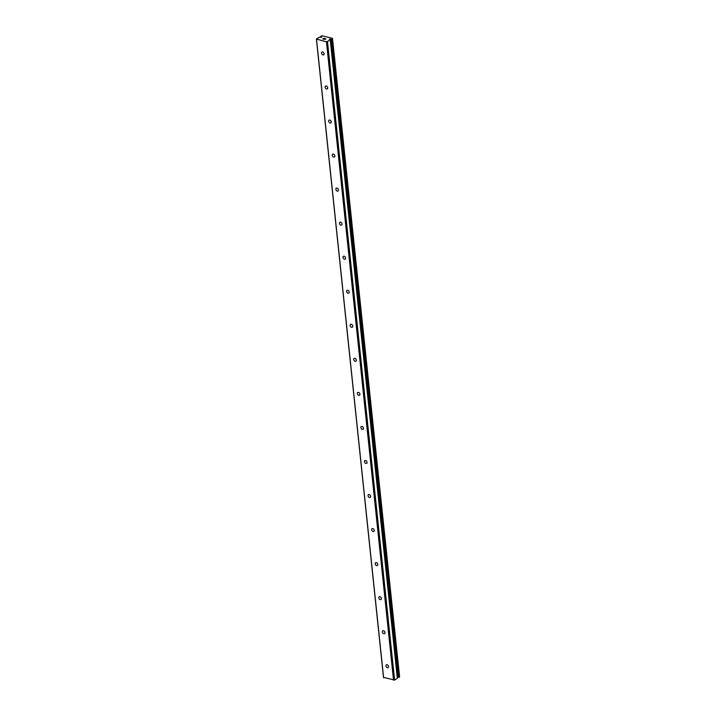 <?xml version="1.0" encoding="UTF-8"?>
<svg xmlns="http://www.w3.org/2000/svg" width="716" height="716" viewBox="0 0 716 716"><rect width="100%" height="100%" fill="white"/><g stroke="black" fill="none" stroke-linecap="round" stroke-linejoin="round"><path stroke-width="1.07" d="M397.335 678.329L330.246 39.926A1.217 0.51 174 0 1 330.103 39.711A1.217 0.51 174 0 1 330.112 39.622L329.262 39.291L330.855 39.156A1.217 0.51 174 0 1 331.678 39.067L332.43 38.297L322.066 35.8L320.625 36.391A1.217 0.51 174 0 1 320.813 36.632A1.217 0.51 174 0 1 320.804 36.731L321.654 37.062L320.07 37.196A1.217 0.51 174 0 1 319.3 37.286L316.4 39.04L383.49 677.372L394.597 680.048L397.362 678.285L330.255 39.989L326.451 41.868L316.4 39.04M330.318 39.076L397.416 677.408L397.944 677.488A1.217 0.51 174 0 1 398.767 677.399L399.6 676.906L332.51 38.575M385.942 665.925A1.647 1.137 57.8 0 1 386.363 664.842A1.647 1.137 57.8 0 1 387.696 665.057A1.647 1.137 57.8 0 1 388.537 666.551A1.647 1.137 57.8 0 1 388.117 667.634A1.647 1.137 57.8 0 1 386.783 667.419A1.647 1.137 57.8 0 1 385.942 665.925M382.362 631.879A1.647 1.137 57.8 0 1 382.783 630.796A1.647 1.137 57.8 0 1 384.116 631.011A1.647 1.137 57.8 0 1 384.957 632.505A1.647 1.137 57.8 0 1 384.537 633.588A1.647 1.137 57.8 0 1 383.203 633.374A1.647 1.137 57.8 0 1 382.362 631.879M378.791 597.833A1.647 1.137 57.8 0 1 379.203 596.75A1.647 1.137 57.8 0 1 380.536 596.965A1.647 1.137 57.8 0 1 381.377 598.46A1.647 1.137 57.8 0 1 380.966 599.543A1.647 1.137 57.8 0 1 379.632 599.328A1.647 1.137 57.8 0 1 378.791 597.833M375.211 563.787A1.647 1.137 57.8 0 1 375.632 562.704A1.647 1.137 57.8 0 1 376.965 562.928A1.647 1.137 57.8 0 1 377.797 564.414A1.647 1.137 57.8 0 1 377.386 565.497A1.647 1.137 57.8 0 1 376.052 565.282A1.647 1.137 57.8 0 1 375.211 563.787M371.631 529.75A1.647 1.137 57.8 0 1 372.051 528.668A1.647 1.137 57.8 0 1 373.385 528.882A1.647 1.137 57.8 0 1 374.226 530.368A1.647 1.137 57.8 0 1 373.806 531.451A1.647 1.137 57.8 0 1 372.472 531.236A1.647 1.137 57.8 0 1 371.631 529.75M368.051 495.705A1.647 1.137 57.8 0 1 368.471 494.622A1.647 1.137 57.8 0 1 369.805 494.837A1.647 1.137 57.8 0 1 370.646 496.331A1.647 1.137 57.8 0 1 370.226 497.414A1.647 1.137 57.8 0 1 368.892 497.199A1.647 1.137 57.8 0 1 368.051 495.705M364.471 461.659A1.647 1.137 57.8 0 1 364.892 460.576A1.647 1.137 57.8 0 1 366.225 460.791A1.647 1.137 57.8 0 1 367.066 462.285A1.647 1.137 57.8 0 1 366.646 463.368A1.647 1.137 57.8 0 1 365.312 463.154A1.647 1.137 57.8 0 1 364.471 461.659M360.9 427.613A1.647 1.137 57.8 0 1 361.312 426.53A1.647 1.137 57.8 0 1 362.645 426.745A1.647 1.137 57.8 0 1 363.486 428.24A1.647 1.137 57.8 0 1 363.075 429.323A1.647 1.137 57.8 0 1 361.741 429.108A1.647 1.137 57.8 0 1 360.9 427.613M357.32 393.567A1.647 1.137 57.8 0 1 357.74 392.484A1.647 1.137 57.8 0 1 359.074 392.699A1.647 1.137 57.8 0 1 359.906 394.194A1.647 1.137 57.8 0 1 359.495 395.277A1.647 1.137 57.8 0 1 358.161 395.062A1.647 1.137 57.8 0 1 357.32 393.567M353.74 359.522A1.647 1.137 57.8 0 1 354.16 358.439A1.647 1.137 57.8 0 1 355.494 358.662A1.647 1.137 57.8 0 1 356.335 360.148A1.647 1.137 57.8 0 1 355.915 361.231A1.647 1.137 57.8 0 1 354.581 361.016A1.647 1.137 57.8 0 1 353.74 359.522M350.16 325.485A1.647 1.137 57.8 0 1 350.58 324.402A1.647 1.137 57.8 0 1 351.914 324.616A1.647 1.137 57.8 0 1 352.755 326.102A1.647 1.137 57.8 0 1 352.335 327.185A1.647 1.137 57.8 0 1 351.001 326.97A1.647 1.137 57.8 0 1 350.16 325.485M346.58 291.439A1.647 1.137 57.8 0 1 347 290.356A1.647 1.137 57.8 0 1 348.334 290.571A1.647 1.137 57.8 0 1 349.175 292.065A1.647 1.137 57.8 0 1 348.755 293.148A1.647 1.137 57.8 0 1 347.421 292.934A1.647 1.137 57.8 0 1 346.58 291.439M343.009 257.393A1.647 1.137 57.8 0 1 343.42 256.31A1.647 1.137 57.8 0 1 344.754 256.525A1.647 1.137 57.8 0 1 345.595 258.02A1.647 1.137 57.8 0 1 345.184 259.103A1.647 1.137 57.8 0 1 343.85 258.888A1.647 1.137 57.8 0 1 343.009 257.393M339.429 223.347A1.647 1.137 57.8 0 1 339.849 222.264A1.647 1.137 57.8 0 1 341.183 222.479A1.647 1.137 57.8 0 1 342.015 223.974A1.647 1.137 57.8 0 1 341.604 225.057A1.647 1.137 57.8 0 1 340.27 224.842A1.647 1.137 57.8 0 1 339.429 223.347M335.849 189.301A1.647 1.137 57.8 0 1 336.269 188.219A1.647 1.137 57.8 0 1 337.603 188.433A1.647 1.137 57.8 0 1 338.444 189.928A1.647 1.137 57.8 0 1 338.024 191.011A1.647 1.137 57.8 0 1 336.69 190.796A1.647 1.137 57.8 0 1 335.849 189.301M332.269 155.256A1.647 1.137 57.8 0 1 332.689 154.173A1.647 1.137 57.8 0 1 334.023 154.388A1.647 1.137 57.8 0 1 334.864 155.882A1.647 1.137 57.8 0 1 334.444 156.965A1.647 1.137 57.8 0 1 333.11 156.75A1.647 1.137 57.8 0 1 332.269 155.256M328.689 121.219A1.647 1.137 57.8 0 1 329.109 120.136A1.647 1.137 57.8 0 1 330.443 120.351A1.647 1.137 57.8 0 1 331.284 121.836A1.647 1.137 57.8 0 1 330.864 122.919A1.647 1.137 57.8 0 1 329.53 122.704A1.647 1.137 57.8 0 1 328.689 121.219M325.118 87.173A1.647 1.137 57.8 0 1 325.529 86.09A1.647 1.137 57.8 0 1 326.863 86.305A1.647 1.137 57.8 0 1 327.704 87.799A1.647 1.137 57.8 0 1 327.293 88.882A1.647 1.137 57.8 0 1 325.959 88.668A1.647 1.137 57.8 0 1 325.118 87.173M321.538 53.127A1.647 1.137 57.8 0 1 321.958 52.044A1.647 1.137 57.8 0 1 323.292 52.259A1.647 1.137 57.8 0 1 324.124 53.754A1.647 1.137 57.8 0 1 323.713 54.837A1.647 1.137 57.8 0 1 322.379 54.622A1.647 1.137 57.8 0 1 321.538 53.127M324.679 38.449L323.417 38.601M323.82 38.7L322.889 38.932M323.632 39.112L322.719 38.959L323.847 38.243L322.719 38.959M324.983 38.771L325.825 38.834M325.932 38.843L324.33 39.282M325.127 39.47L324.053 39.282L325.69 38.968L324.062 39.282M320.804 36.74L320.866 37.357L320.804 36.74M326.451 41.868L393.54 680.2M316.535 39.478L383.624 677.81M327.507 41.725L394.597 680.048M321.224 36.883L321.278 37.33M330.685 39.156L397.774 677.488M330.855 39.156L397.944 677.488M331.678 39.067L398.767 677.399M331.741 39.058L398.83 677.39M320.634 36.4L320.732 37.33L320.625 36.391M320.866 36.793L320.929 37.366M330.273 39.953L397.362 678.285"/></g></svg>
